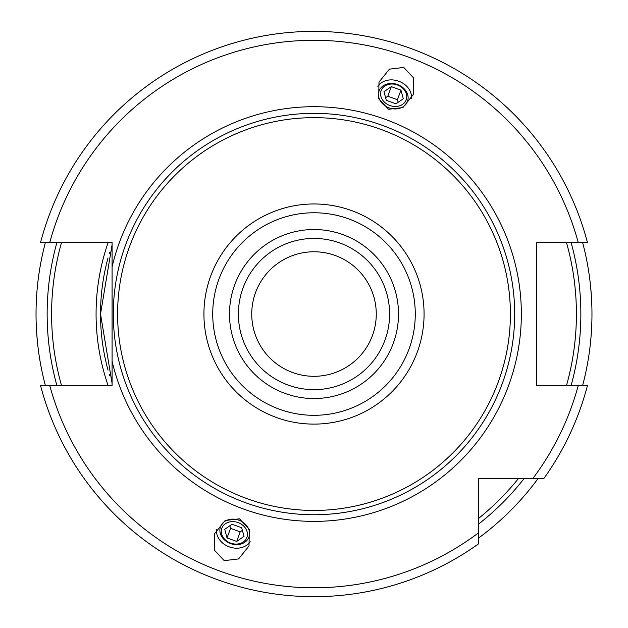 <?xml version="1.0" encoding="UTF-8"?>
<svg xmlns="http://www.w3.org/2000/svg" width="628" height="628" viewBox="0 0 628 628"><rect width="100%" height="100%" fill="white"/><g stroke="black" fill="none" stroke-linecap="round" stroke-linejoin="round"><path stroke-width="0.94" d="M314 251.773A62.266 62.266 0 0 1 376.266 314.039A62.266 62.266 0 0 1 314 376.305A62.266 62.266 0 0 1 251.734 314.039A62.266 62.266 0 0 1 314 251.773M314 389.65A75.611 75.611 0 0 0 389.611 314.039A75.611 75.611 0 0 0 314 238.436A75.611 75.611 0 0 0 238.389 314.039A75.611 75.611 0 0 0 314 389.65A75.611 75.611 0 0 0 389.611 314.039A75.611 75.611 0 0 0 314 238.436M314 117.648A196.399 196.399 0 0 1 510.399 314.039A196.399 196.399 0 0 1 314 510.438A196.399 196.399 0 0 1 117.601 314.039A196.399 196.399 0 0 1 314 117.648M478.56 541.422L478.56 543.832A282.639 282.639 0 0 1 40.577 385.647L112.082 385.647L112.082 242.432L40.577 242.432A282.639 282.639 0 0 1 587.423 242.432L536.375 242.432L536.375 385.647L587.423 385.647A282.639 282.639 0 0 1 543.793 478.599L541.383 478.599M112.082 361.155A207.342 207.342 0 0 0 521.342 314.039A207.342 207.342 0 0 0 112.082 266.924M42.61 385.647C45.977 385.647 45.977 385.647 42.61 385.647M41.864 242.432L42.61 242.432M585.39 242.432C582.023 242.432 582.023 242.432 585.39 242.432L586.136 242.432M40.577 385.647A282.639 282.639 0 0 0 478.56 543.832L478.56 478.599L543.793 478.599A282.639 282.639 0 0 0 587.423 385.647M49.785 385.647A273.745 273.745 0 0 0 478.56 532.803L478.56 538.345M538.306 478.599L511.467 478.599M403.757 67.439L389.407 69.159L379.006 82.119L378.645 98.737L388.528 109.272L402.878 107.561L413.279 94.593L413.64 77.974L403.757 67.439M224.243 560.639L214.36 550.104L214.721 533.486L225.122 520.526L239.472 518.807L249.355 529.341L248.994 545.96L238.593 558.928L224.243 560.639M411.442 98.588A18.236 14.939 -160 0 0 398.749 81.2A18.236 14.939 20 0 0 377.844 86.358M389.046 107.851A15.135 12.395 20 0 0 407.509 101.383A15.135 12.395 20 0 0 397.524 84.552A15.135 12.395 20 0 0 379.069 91.029A15.135 12.395 20 0 0 389.046 107.851M397.375 84.968A13.345 10.927 -160 0 1 406.175 99.805A13.345 10.927 -160 0 1 389.902 105.512A13.345 10.927 20 0 1 381.102 90.675A13.345 10.927 20 0 1 397.375 84.968M386.322 100.331L395.97 103.84L403.286 98.753L400.954 90.149L391.307 86.633L383.983 91.727L386.322 100.331M391.307 86.633L387.814 96.225L385.616 97.748M400.954 90.149L397.461 99.734L387.814 96.225M398.168 102.317L397.461 99.734M250.156 541.721A18.236 14.939 -160 0 1 229.251 546.878A18.236 14.939 20 0 1 216.558 529.49M238.954 520.227A15.135 12.395 20 0 1 248.931 537.05A15.135 12.395 20 0 1 230.476 543.526A15.135 12.395 20 0 1 220.491 526.704A15.135 12.395 20 0 1 238.954 520.227M230.625 543.11A13.345 10.927 -160 0 0 246.898 537.403A13.345 10.927 -160 0 0 238.098 522.575A13.345 10.927 20 0 0 221.825 528.281A13.345 10.927 20 0 0 230.625 543.11M232.03 524.239L241.678 527.748L244.017 536.351L236.693 541.446L227.046 537.929L224.714 529.326L232.03 524.239M242.384 530.33L240.186 531.853L230.539 528.344L229.832 525.762M236.693 541.446L240.186 531.853M227.046 537.929L230.539 528.344M112.082 383.347L100.519 314.039L112.082 244.732M109.657 375.819A213.481 213.481 0 0 1 109.241 374.445A213.481 213.481 0 0 0 109.657 375.819M108.024 370.135A213.481 213.481 0 0 1 106.501 364.24A213.481 213.481 0 0 0 108.024 370.135M106.281 363.306A213.481 213.481 0 0 1 101.006 328.483A213.481 213.481 0 0 0 106.281 363.306M100.982 328.106A213.481 213.481 0 0 1 100.982 299.964A213.481 213.481 0 0 0 100.982 328.106M101.006 299.603A213.481 213.481 0 0 1 106.281 264.773A213.481 213.481 0 0 0 101.006 299.603M106.501 263.839A213.481 213.481 0 0 1 108.024 257.943A213.481 213.481 0 0 0 106.501 263.839M109.241 253.634A213.481 213.481 0 0 1 109.657 252.26A213.481 213.481 0 0 0 109.241 253.634M56.936 242.432A266.853 266.853 0 0 0 56.936 385.647M478.56 524.113A266.853 266.853 0 0 0 524.074 478.599M571.064 385.647A266.853 266.853 0 0 0 571.064 242.432M590.336 283.903L590.391 284.421M590.391 284.476L590.469 285.191M590.697 287.459L591.466 297.279M591.537 298.536L591.874 306.692M591.906 308.152L591.937 309.612M591.953 311.135L591.953 316.92M591.937 318.459L591.906 319.919M591.607 328.248L591.317 333.146M591.152 335.344L591.113 335.831M590.995 337.33L590.838 339.089M590.807 339.434L590.697 340.611M590.642 341.185L590.493 342.645M590.469 342.88L590.399 343.594M37.609 343.602L37.531 342.888M37.303 340.627L36.534 330.799M36.463 329.543L36.126 321.387M36.094 319.935L36.063 318.467M36.047 316.944L36.047 311.166M36.063 309.62L36.094 308.16M36.393 299.839L36.683 294.94M36.848 292.742L36.887 292.256M37.005 290.748L37.162 288.99M37.193 288.644L37.303 287.475M37.358 286.894L37.507 285.442M37.531 285.206L37.602 284.484M478.56 538.07A277.969 277.969 0 0 0 538.023 478.599A277.969 277.969 0 0 1 478.56 538.07M582.588 385.647A277.969 277.969 0 0 0 582.588 242.432A277.969 277.969 0 0 1 582.588 385.647M45.412 242.432A277.969 277.969 0 0 0 45.412 385.647A277.969 277.969 0 0 1 45.412 242.432M314 398.545A84.505 84.505 0 0 0 398.505 314.039A84.505 84.505 0 0 0 314 229.534A84.505 84.505 0 0 0 229.495 314.039A84.505 84.505 0 0 0 314 398.545M314 212.766A101.273 101.273 0 0 0 212.727 314.039A101.273 101.273 0 0 0 314 415.312A101.273 101.273 0 0 0 415.273 314.039A101.273 101.273 0 0 0 314 212.766M314 203.967A110.073 110.073 0 0 0 203.927 314.039A110.073 110.073 0 0 0 314 424.112A110.073 110.073 0 0 0 424.073 314.039A110.073 110.073 0 0 0 314 203.967M314 113.346A200.693 200.693 0 0 1 514.693 314.039A200.693 200.693 0 0 1 314 514.74A200.693 200.693 0 0 1 113.307 314.039A200.693 200.693 0 0 1 314 113.346M40.577 242.432A282.639 282.639 0 0 1 587.423 242.432M578.215 242.432A273.745 273.745 0 0 0 49.785 242.432M532.764 478.599A273.745 273.745 0 0 0 578.215 385.647M108.173 385.647A217.932 217.932 0 0 1 108.173 242.432M61.552 242.432A262.402 262.402 0 0 0 61.552 385.647M478.56 518.43A262.402 262.402 0 0 0 518.39 478.599M566.448 385.647A262.402 262.402 0 0 0 566.448 242.432"/></g></svg>
